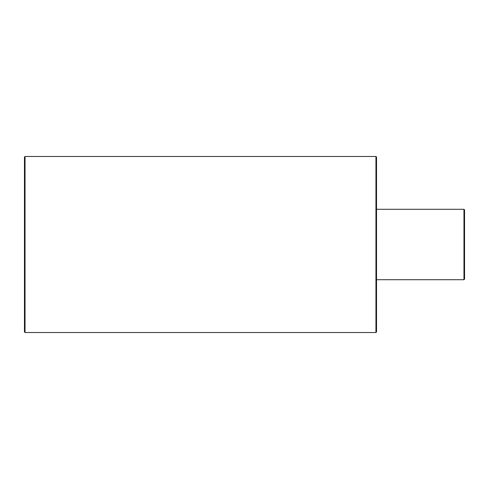 <?xml version="1.0" encoding="UTF-8"?>
<svg xmlns="http://www.w3.org/2000/svg" width="489" height="489" viewBox="0 0 489 489"><rect width="100%" height="100%" fill="white"/><g stroke="black" fill="none" stroke-linecap="round" stroke-linejoin="round"><path stroke-width="0.73" d="M25.037 156.48L25.037 332.52L24.45 331.933L24.45 157.067L24.45 331.933L24.45 157.067L25.037 156.48L375.943 156.48L375.943 332.52L376.53 331.933L376.53 157.067L375.943 156.48M376.53 279.708L463.963 279.708L463.963 209.292L376.53 209.292L376.53 158.937L376.53 244.5M463.963 209.292L464.55 209.879L464.55 279.121L463.963 279.708M24.45 267.972L24.45 256.236M24.45 221.028L24.45 232.764M24.45 291.383L24.45 246.847M24.45 197.617L24.45 221.144M25.037 332.52L375.943 332.52M464.55 244.5L464.55 209.879"/></g></svg>
